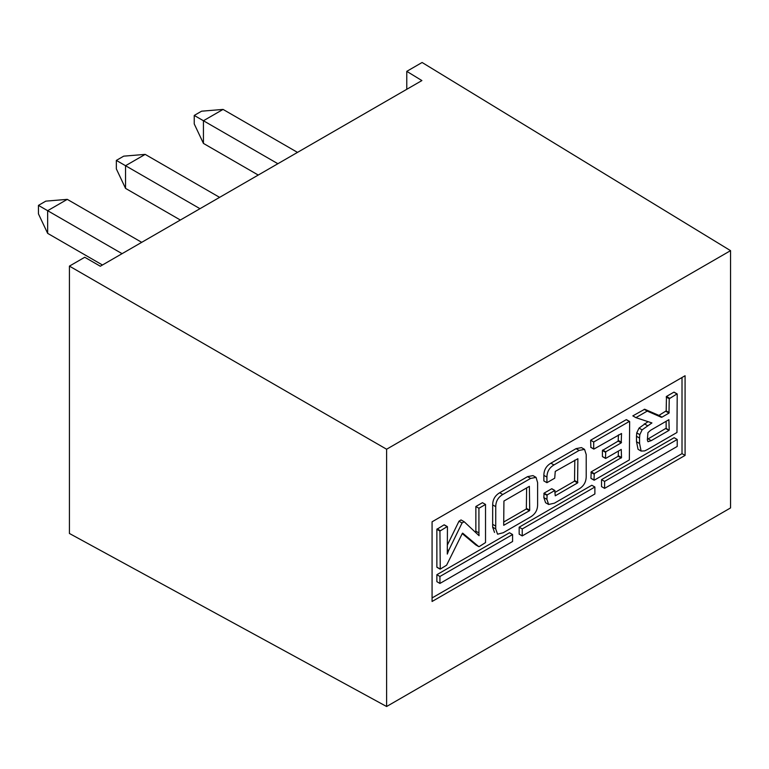 <?xml version="1.0" encoding="UTF-8"?>
<svg xmlns="http://www.w3.org/2000/svg" width="769" height="769" viewBox="0 0 769 769"><rect width="100%" height="100%" fill="white"/><g stroke="black" fill="none" stroke-linecap="round" stroke-linejoin="round"><path stroke-width="1.15" d="M199.978 208.687L125.549 165.72L125.549 188.386L180.35 220.021M125.549 188.386L116.35 168.911L116.35 160.404L123.703 156.155L145.178 154.386L219.598 197.354M145.178 154.386L125.549 165.72L116.35 160.404M122.079 253.664L47.649 210.696L47.649 233.353L102.45 264.997M47.649 233.353L38.45 213.878L38.45 205.381L45.813 201.132L67.278 199.363L141.707 242.331M67.278 199.363L47.649 210.696L38.45 205.381M277.869 163.72L203.439 120.743L203.439 143.409L258.24 175.053M203.439 143.409L194.24 123.934L194.24 115.437L201.603 111.188L223.068 109.419L297.497 152.387M223.068 109.419L203.439 120.743L194.24 115.437M677.22 439.483L674.153 437.705L601.531 479.635L604.597 481.404L677.22 439.483L677.22 446.443L604.597 488.373L601.531 486.604L601.531 479.635M604.597 488.373L604.597 481.404M642.105 429.861L639.818 434.658L639.548 438.061L639.587 443.521L641.115 451.067L638.049 449.298L636.521 441.752L636.482 436.292L636.751 432.889L639.039 428.093L642.105 429.861L651.929 422.931L635.886 417.644L632.82 415.875L644.701 409.243L658.918 415.395L666.175 410.886L666.473 396.448L673.904 392.152L676.97 393.93L669.241 398.736L666.175 396.967M635.886 417.644L647.248 411.088L644.182 409.319M658.918 415.395L661.984 417.163L661.321 417.269L647.248 411.088M661.321 417.269L658.254 415.5M661.984 417.163L668.992 413.097L665.916 411.319M669.241 398.736L668.992 413.097M677.22 394.074L676.96 432.495L647.392 449.567L644.672 450.903L641.115 451.067M639.039 428.093L648.036 421.652M647.354 439.359L648.161 438.888L651.228 440.656L668.963 430.409L666.137 428.218L666.146 421.287M648.161 438.888L666.137 428.218M669.203 429.996L668.895 419.691L650.593 430.284L647.931 432.668L647.354 439.974L647.95 441.685M651.228 440.656L647.988 441.704M626.254 419.663L590.64 440.233L593.706 442.002L629.321 421.441L626.254 419.663M629.648 421.623L629.359 459.91L594.254 480.173M605.703 458.411L621.246 449.432L621.535 457.545L594.274 473.617L593.995 480.019L590.928 478.251L591.207 471.839L618.189 456.257L618.468 451.038M593.918 449.067L621.535 433.505L621.208 442.886L605.732 451.816L605.482 458.276L602.415 456.507L602.415 450.48L618.141 441.118L618.468 434.889M602.636 456.632L605.482 458.276M593.706 442.002L593.706 448.942L590.852 447.298L590.64 440.233M590.852 447.298L593.706 448.942M546.913 499.36L543.846 497.591L545.577 502.705L548.643 504.474L546.913 499.36L547.134 494.928L554.766 490.526L555.247 495.813L577.596 482.913L577.875 458.709L555.256 471.407L554.718 478.193L546.932 482.692L543.866 480.923L543.866 475.348C543.914 470.003 546.25 465.947 550.892 463.178L576.058 448.644L581.479 447.606L584.546 449.375L579.124 450.423L576.058 448.644M579.124 450.423L553.959 464.947C549.316 467.715 546.98 471.782 546.932 477.116L543.866 475.348M548.643 504.474L554.439 503.166L578.692 489.161C583.758 486.258 586.266 481.913 586.209 476.136L586.209 454.517L584.546 449.375M543.846 497.591L544.067 493.16L551.7 488.757L555.007 490.67M555.007 492.42L574.53 481.144L574.808 460.112M546.932 482.692L546.932 477.116M594.879 487.017L591.813 485.249L519.162 527.188L522.228 528.966L594.879 487.017L594.879 493.977L522.228 535.926L519.162 534.157L519.162 527.188M522.228 535.926L522.228 528.966M530.62 478.424L502.763 494.505C498.129 497.274 495.784 501.33 495.745 506.675L495.717 528.918L497.591 534.205L503.243 532.725L530.197 517.162C535.262 514.259 537.733 509.934 537.608 504.195L537.608 482.576L536.051 477.376L530.62 478.424L527.553 476.645L532.984 475.607L536.051 477.376M494.525 532.436L492.65 527.149L492.679 504.906C492.718 499.562 495.063 495.505 499.696 492.737L527.553 476.645M503.676 522.045L526.342 508.963L526.63 487.931M529.418 510.731L503.685 525.314L503.935 501.032L529.38 486.344L529.697 510.251L529.418 510.731L526.342 508.963M447.135 526.621L439.935 531.071L440.252 569.089L436.869 567.138L436.869 529.303L444.069 524.852L447.135 526.621L444.376 525.025M447.443 526.794L447.298 554.084L448.625 550.517L447.423 549.825M447.433 544.904L458.987 521.209L461.054 519.931L464.188 521.747L462.054 522.978L458.987 521.209M448.625 550.517L462.054 522.978M464.188 521.747L479.068 535.695L478.924 532.936L475.857 531.168L475.857 506.502L482.461 502.686L485.527 504.454L485.527 542.568L479.174 546.615M475.905 532.215L475.857 531.168M478.924 532.936L478.924 508.271L475.857 506.502M478.924 508.271L485.527 504.454M462.669 533.148L478.779 546.634L475.713 544.856L462.246 533.59M462.38 533.321L446.597 565.205L440.252 569.089M439.935 583.44L439.935 576.471L436.869 574.703L509.52 532.754L512.587 534.532L512.587 541.491L439.935 583.44L436.869 581.662L436.869 574.703M439.935 576.471L512.587 534.532M432.072 597.946L682.016 453.643L682.016 377.502M685.083 455.411L685.083 375.733L432.072 521.805L432.072 601.483L685.083 455.411L682.016 453.643M386.605 449.231L730.55 250.656L730.55 507.934L386.605 706.509L386.605 449.231L69.421 266.112L84.763 257.259L100.306 266.237L421.893 80.572L406.772 71.344L422.104 62.491L730.55 250.656M69.421 266.112L69.421 533.475L386.605 706.509M406.772 89.3L406.772 71.344M647.767 411.021L644.701 409.243M669.241 412.655L666.175 410.886M669.539 398.217L666.473 396.448M639.587 443.521L636.521 441.752M639.548 438.061L636.482 436.292M639.818 434.658L636.751 432.889M647.383 425.593L644.316 423.825M668.963 430.409L665.896 428.641M593.995 474.098L590.928 472.329M594.274 473.617L591.207 471.839M621.265 458.026L618.189 456.257M621.535 457.545L618.468 455.777M605.482 452.249L602.415 450.48M605.732 451.816L602.665 450.048M621.208 442.886L618.141 441.118M621.535 442.31L618.468 440.531M553.959 464.947L550.892 463.178M546.913 495.313L543.846 493.544M547.134 494.928L544.067 493.16M577.596 482.913L574.53 481.144M577.875 482.423L574.808 480.654M495.717 528.918L492.65 527.149M495.717 526.102L492.65 524.333M495.745 506.675L492.679 504.906M502.763 494.505L499.696 492.737M529.697 510.251L526.63 508.472M439.935 531.071L436.869 529.303M440.195 530.629L437.128 528.861M464.043 521.661L461.121 519.979M674.067 392.152L677.133 393.92M626.475 419.663L629.542 421.431M591.005 478.414L594.072 480.183M602.483 456.642L605.549 458.411M590.707 447.298L593.774 449.077M551.863 488.748L554.93 490.526M436.975 567.33L440.041 569.098M444.28 524.842L447.347 526.611M475.742 544.885L478.808 546.653"/></g></svg>
